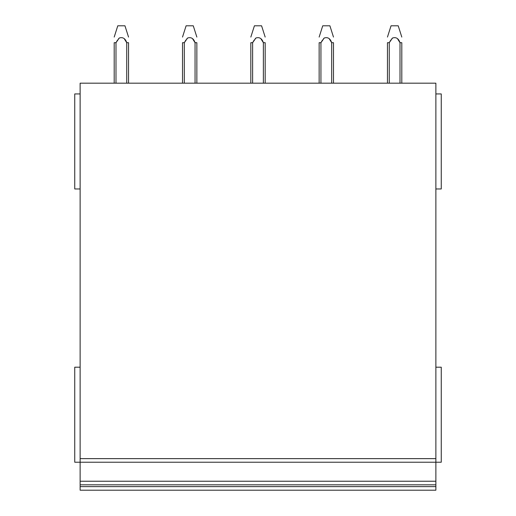 <?xml version="1.0" encoding="UTF-8"?>
<svg xmlns="http://www.w3.org/2000/svg" width="516" height="516" viewBox="0 0 516 516"><rect width="100%" height="100%" fill="white"/><g stroke="black" fill="none" stroke-linecap="round" stroke-linejoin="round"><path stroke-width="0.77" d="M80.128 93.938L74.749 93.938L74.749 188.966L80.128 188.966M80.128 367.198L74.749 367.198L74.749 462.226L80.128 462.226L80.128 490.2L435.872 490.2L435.872 486.614L80.128 486.614M80.128 462.226L435.872 462.226L435.872 83.179L80.128 83.179L80.128 462.226L435.872 462.226L435.872 484.821L80.128 484.821L435.872 484.821L435.872 486.614M435.872 490.2L80.128 490.2M435.872 188.966L441.251 188.966L441.251 93.938L435.872 93.938M435.872 462.226L441.251 462.226L441.251 367.198L435.872 367.198M114.197 42.705L114.197 83.179L114.197 42.705L115.997 42.705L117.596 39.996M126.73 42.673L128.542 42.705L128.542 83.179M119.144 38.132L118.59 38.7M119.099 38.178L118.603 38.694L119.099 38.171M114.197 37.068L117.783 25.8L124.956 25.8L128.542 37.068M126.736 83.179L126.736 42.705L124.479 39.1M115.99 83.179L115.99 42.705L119.267 38.023C122.84 36.894 125.33 38.455 126.736 42.686M195.048 42.673L196.854 42.705L196.854 83.179M187.463 38.132L186.915 38.694M185.915 39.996L184.302 42.705L184.302 83.179M195.054 83.179L195.054 42.705C193.642 38.455 191.152 36.894 187.579 38.023L184.309 42.705L182.516 42.705L182.516 83.179M182.516 37.068L186.102 25.8L193.268 25.8L196.854 37.068M192.797 39.1L195.061 42.705M263.36 42.673L265.172 42.705L265.172 83.179M255.775 38.132L255.233 38.694M254.227 39.996L252.621 42.705L252.621 83.179M263.373 83.179L263.373 42.705C261.96 38.455 259.471 36.894 255.897 38.023L252.621 42.705L250.828 42.705L250.828 83.179M250.828 37.068L254.414 25.8L261.586 25.8L265.172 37.068M261.109 39.1L263.379 42.705M331.678 42.673L333.484 42.705L333.484 83.179M324.093 38.132L323.545 38.694M322.545 39.996L320.933 42.705L320.933 83.179M331.685 83.179L331.685 42.705C330.272 38.455 327.783 36.894 324.209 38.023L320.939 42.705L319.146 42.705L319.146 83.179M319.146 37.068L322.732 25.8L329.898 25.8L333.484 37.068M329.427 39.1L331.691 42.705M399.99 42.673L401.803 42.705L401.803 83.179M392.405 38.132L391.85 38.7M390.857 39.996L389.251 42.705L389.251 83.179M392.36 38.178L391.863 38.694L392.36 38.171M400.003 83.179L400.003 42.705C398.591 38.455 396.101 36.894 392.528 38.023L389.251 42.705L387.458 42.705L387.458 83.179M387.458 37.068L391.044 25.8L398.217 25.8L401.803 37.068M397.739 39.1L400.01 42.705M435.872 481.235L80.128 481.235M435.872 458.64L80.128 458.64"/></g></svg>
